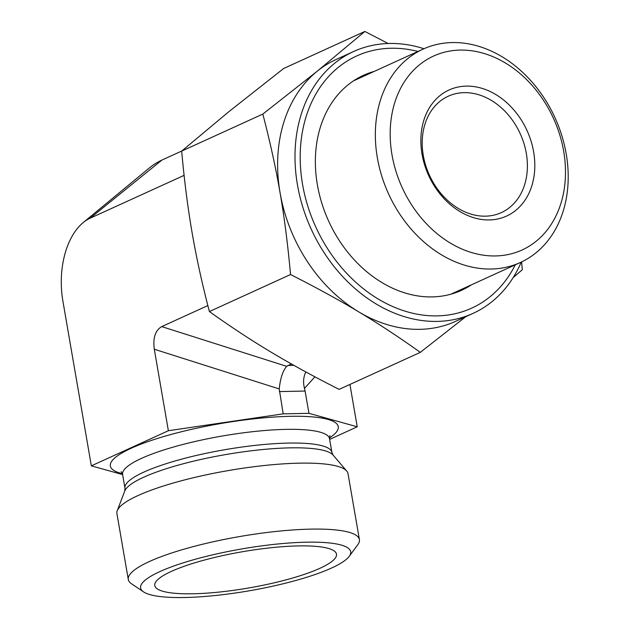 <?xml version="1.0" encoding="UTF-8"?>
<svg xmlns="http://www.w3.org/2000/svg" width="629" height="629" viewBox="0 0 629 629"><rect width="100%" height="100%" fill="white"/><g stroke="black" fill="none" stroke-linecap="round" stroke-linejoin="round"><path stroke-width="0.94" d="M526.308 153.342A63.961 49.919 -114.5 0 1 501.344 212.602A63.961 49.919 -114.5 0 1 429.387 175.121A63.961 49.919 -114.5 0 1 448.265 96.213A63.961 49.919 -114.5 0 1 526.308 153.342M533.636 151.864A69.292 54.078 65.5 0 0 439.923 95.663A69.292 54.078 65.5 0 0 459.941 211.548A69.292 54.078 65.5 0 0 533.636 151.864M563.678 151.243A106.592 83.193 -114.5 0 1 450.309 243.053A106.592 83.193 -114.5 0 1 419.512 64.779A106.592 83.193 -114.5 0 1 563.678 151.243M566.202 153.83A117.253 91.512 65.5 0 0 423.113 49.109A117.253 91.512 65.5 0 0 388.51 193.763A117.253 91.512 65.5 0 0 520.427 262.474A117.253 91.512 65.5 0 0 566.202 153.83M291.321 363.908L286.651 366.322L161.724 326.608C155.284 330.351 152.816 337.891 154.294 349.229L168.375 430.723L283.192 413.858L308.949 413.324L357.241 426.8L329.651 439.388M207.845 305.576L161.724 326.608M184.1 175.357L90.12 218.216A67.704 40.122 88.8 0 0 83.107 222.666L148.853 168.36A126.17 74.765 88.8 0 1 161.928 160.065L90.12 218.216M122.616 474.581L91.347 465.853L62.9 301.157A67.704 40.122 88.8 0 1 83.107 222.666M91.347 465.853L168.375 430.723M349.213 556.351L357.791 544.706A117.261 23.383 170.2 0 0 359.403 539.596A117.261 23.383 170.2 0 0 276.949 531.348A117.261 23.383 170.2 0 0 149.419 561.516A117.261 23.383 170.2 0 0 128.3 579.513A117.261 23.383 170.2 0 0 131.532 583.783L143.522 591.873A106.6 21.26 -9.8 0 1 159.782 571.635A106.6 21.26 -9.8 0 1 285.857 543.267A106.6 21.26 -9.8 0 1 349.213 556.351A106.6 21.26 -9.8 0 1 249.249 590.796A106.6 21.26 -9.8 0 1 143.522 591.873M359.403 539.596L348.01 473.637A117.261 23.383 170.2 0 0 346.744 471.066A117.261 23.383 170.2 0 0 228.476 470.547A117.261 23.383 170.2 0 0 117.246 510.709A117.261 23.383 170.2 0 0 116.908 513.555L128.3 579.513M171.371 571.391A92.211 18.39 -9.8 0 1 269.762 547.867A92.211 18.39 -9.8 0 1 336.271 553.386A92.211 18.39 -9.8 0 1 319.894 568.309A92.211 18.39 -9.8 0 1 217.728 592.219A92.211 18.39 -9.8 0 1 154.718 584.742A92.211 18.39 -9.8 0 1 171.371 571.391M349.928 384.461L357.241 426.8M154.294 349.229L279.229 388.942C280.33 378.422 282.806 370.882 286.651 366.322M279.229 388.942L283.192 413.858M279.347 391.584L305.096 391.049L304.507 388.415C302.934 382.29 303.39 376.81 305.875 371.967M305.096 391.049L308.949 413.324M181.757 151.023L161.928 160.065M515.261 264.833A138.584 108.157 -114.5 0 1 377.125 298.35A138.584 108.157 -114.5 0 1 302.069 133.788A138.584 108.157 -114.5 0 1 417.955 51.46M374.176 71.423A118.15 92.211 65.5 0 0 317.378 184.784A118.15 92.211 65.5 0 0 471.491 284.795M521.252 262.096A143.907 112.316 -114.5 0 1 473.063 313.376A143.907 112.316 -114.5 0 1 311.158 229.042A143.907 112.316 -114.5 0 1 353.632 51.499A143.907 112.316 -114.5 0 1 423.946 48.732M465.774 316.694L420.29 352.374C399.368 337.403 378.87 323.919 358.805 311.913C338.787 299.884 316.033 287.429 290.535 274.543C287.862 244.799 284.379 217.54 280.07 192.765A143.907 112.316 65.5 0 0 358.805 311.913A143.907 112.316 65.5 0 0 455.679 321.301L473.063 313.376M262.82 114.085L317.228 71.219A143.907 112.316 65.5 0 0 280.07 192.765C275.817 167.974 270.061 141.745 262.82 114.085L181.671 151.094C184.344 180.838 187.835 208.097 192.136 232.872C196.397 257.662 202.145 283.891 209.394 311.552L290.535 274.543M353.632 51.499L336.248 59.425A143.907 112.316 65.5 0 0 317.228 71.219L364.859 31.45L388.148 43.503M521.598 261.931L522.329 269.731L513.201 277.546M209.394 311.552C230.316 326.522 250.814 340.006 270.871 352.012C290.889 364.042 313.643 376.496 339.141 389.375L420.29 352.374M364.859 31.45L283.71 68.459L229.302 111.325L181.671 151.094M293.861 365.339L287.917 365.465M124.974 488.206A105.004 20.938 -9.8 0 1 224.875 449.696A105.004 20.938 -9.8 0 1 331.908 452.455L333.055 455.034A106.427 21.229 -9.8 0 0 225.717 454.563A106.427 21.229 -9.8 0 0 124.754 491.013L124.974 488.206L122.6 474.494A105.004 20.938 -9.8 0 1 222.509 435.983A105.004 20.938 -9.8 0 1 329.541 438.751L329.926 435.582M122.419 473.716A115.665 23.069 -9.8 0 1 220.37 423.6A115.665 23.069 -9.8 0 1 329.462 437.957M314.909 376.818L304.507 388.415M423.113 49.109L353.561 80.826M520.427 262.474L450.875 294.199M122.6 474.494L121.177 471.64M331.908 452.455L329.541 438.751M124.754 491.013L117.246 510.709M333.055 455.034L346.744 471.066"/></g></svg>

